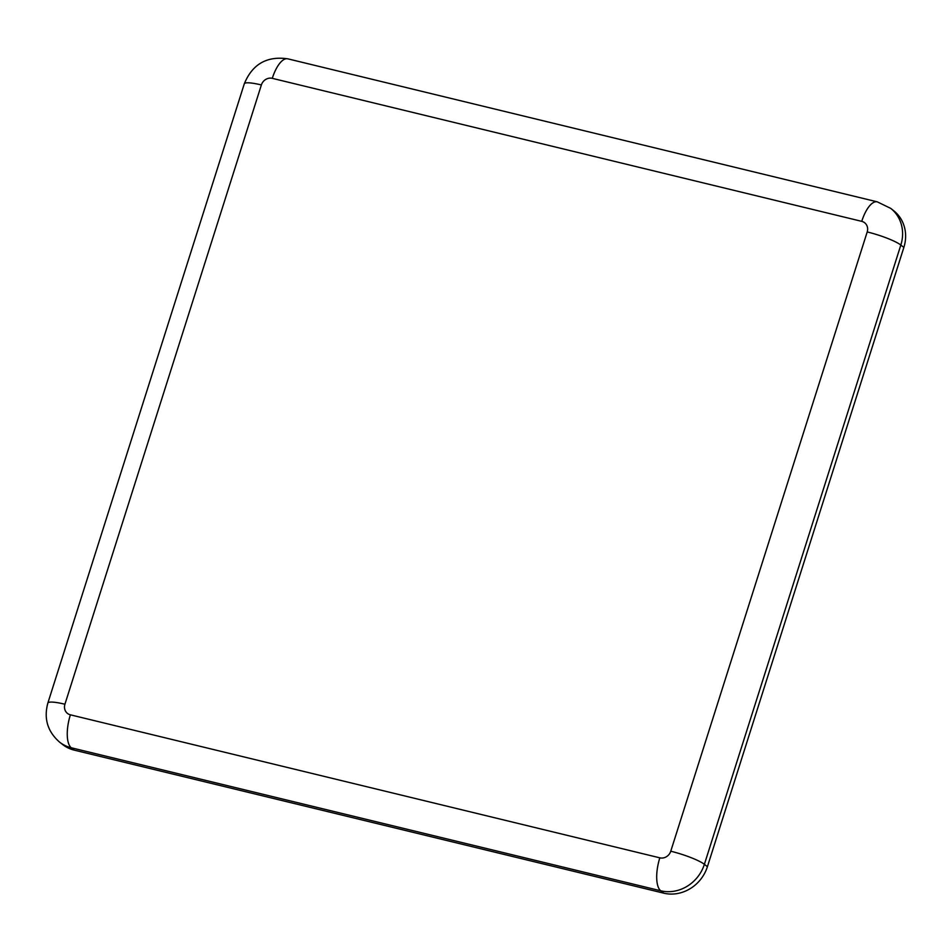 <?xml version="1.0" encoding="UTF-8"?>
<svg xmlns="http://www.w3.org/2000/svg" width="952" height="952" viewBox="0 0 952 952"><rect width="100%" height="100%" fill="white"/><g stroke="black" fill="none" stroke-linecap="round" stroke-linejoin="round"><path stroke-width="1.43" d="M903.853 247.437L900.83 245.045A36.569 33.177 128.3 0 0 890.727 208.381L893.749 210.773A36.569 33.177 128.3 0 1 903.853 247.437L707.407 866.713A36.569 33.177 128.3 0 1 663.746 893.166L74.292 750.152A36.569 33.177 128.3 0 1 62.558 744.464L59.536 742.084A36.569 33.177 128.3 0 0 71.269 747.772L74.292 750.152M663.746 893.166L660.724 890.786L71.269 747.772A27.43 10.662 103.6 0 1 70.388 714.821A9.139 8.294 128.3 0 1 64.926 704.23L261.372 84.954A9.139 8.294 128.3 0 1 272.284 78.338L861.738 221.352A9.139 8.294 128.3 0 1 867.201 231.943L670.755 851.219A9.139 8.294 128.3 0 1 659.831 857.835L70.388 714.821M707.407 866.713L704.385 864.321A36.569 33.177 128.3 0 1 660.724 890.786A27.43 10.662 -76.4 0 1 659.831 857.835M867.201 231.943A27.43 4.439 -162.4 0 1 900.83 245.045L704.385 864.321A27.43 4.439 -162.4 0 0 670.755 851.219M890.727 208.381L877.28 201.848A27.43 10.662 103.6 0 0 861.738 221.352M877.28 201.848L287.825 58.834A27.43 10.662 103.6 0 0 272.284 78.338M287.825 58.834C266.881 55.811 252.375 64.141 244.295 83.812A27.43 4.439 17.6 0 1 261.372 84.954M244.295 83.812L47.85 703.088A27.43 4.439 17.6 0 1 64.926 704.23M47.85 703.088C43.661 718.546 47.552 731.553 59.536 742.084"/></g></svg>
